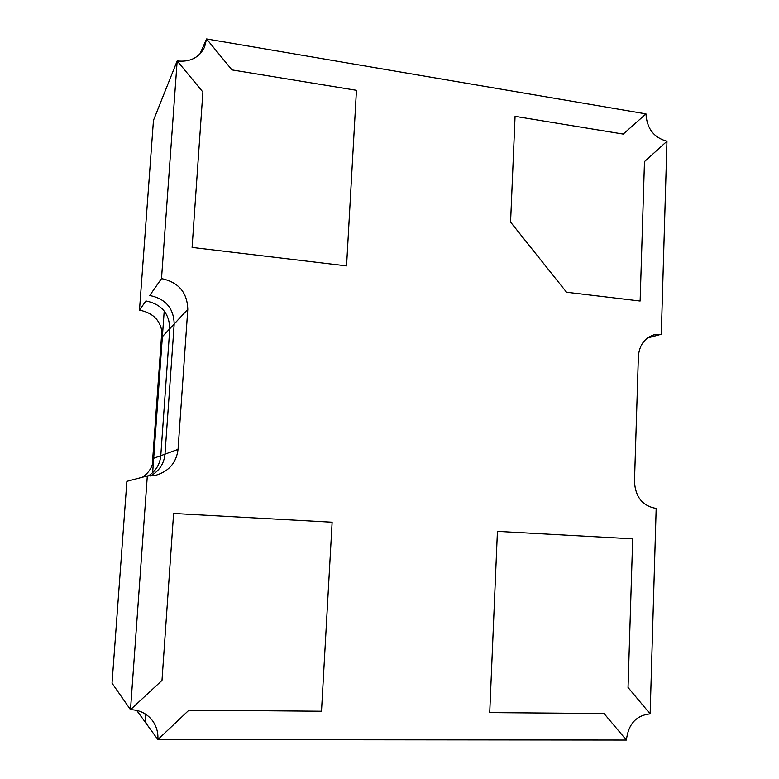<?xml version="1.0" encoding="UTF-8"?>
<svg xmlns="http://www.w3.org/2000/svg" width="779" height="779" viewBox="0 0 779 779"><rect width="100%" height="100%" fill="white"/><g stroke="black" fill="none" stroke-linecap="round" stroke-linejoin="round"><path stroke-width="1.17" d="M142.508 477.206C149.198 472.571 152.918 466.261 153.687 458.286L160.776 455.686C159.929 464.401 155.761 471.159 148.292 475.979C155.761 471.159 159.929 464.401 160.776 455.686L169.783 328.728L160.776 455.686L164.992 454.147C163.989 463.904 159.111 471.178 150.376 475.969C159.111 471.178 163.989 463.904 164.992 454.147L174.184 323.996L164.992 454.147L178.05 449.366L187.788 309.36C187.291 292.437 178.527 282.183 161.506 278.609L177.174 60.908C189.969 62.31 199.093 57.734 204.546 47.178L206.581 38.95L231.947 69.896L356.451 90.315L346.567 265.902L192.092 247.42L202.891 92.039L177.174 60.908L164.486 92.711L177.174 60.908L202.891 92.039L192.092 247.42L346.567 265.902L356.451 90.315L231.947 69.896L206.581 38.95L645.966 113.88L623.229 134.085L515.075 116.344L510.576 222.093L566.528 292.222L640.124 301.035L644.476 161.604L666.96 141.262L661.293 334.249L653.961 334.814C644.496 338.047 639.296 345.272 638.381 356.5L634.476 481.656C635.382 497.109 642.617 506.038 656.171 508.444L650.134 713.895C636.239 715.346 628.322 724.061 626.394 740.05L604.017 713.525L489.728 712.6L497.43 531.366L632.684 538.834L628.04 687.487L650.134 713.895L628.04 687.487L632.684 538.834L497.43 531.366L489.728 712.6L604.017 713.525L626.394 740.05L157.874 739.583L188.966 710.156L321.503 711.237L332.136 522.222L173.6 513.458L161.993 680.418L130.502 709.688L147.319 475.93L156.423 475.083C169.218 471.032 176.424 462.463 178.05 449.366M153.687 458.286L162.373 336.694L174.184 323.996C173.727 308.25 165.576 298.756 149.724 295.494L161.506 278.609M145.907 300.957C161.389 304.122 169.345 313.372 169.783 328.728C169.345 313.372 161.389 304.122 145.907 300.957L139.49 310.139L153.463 120.365L164.486 92.711M136.695 710.409L146.004 723.224L145.021 713.807L146.004 723.224L157.874 739.583L188.966 710.156L321.503 711.237L332.136 522.222L173.6 513.458L161.993 680.418L130.502 709.688L112.04 683.183L126.889 481.344L147.319 475.93M199.94 53.975L206.581 38.95L199.94 53.975M162.373 336.694C161.964 321.98 154.339 313.129 139.49 310.139M647.427 338.037L661.293 334.249M120.589 695.462L130.502 709.688C139.529 709.951 146.773 713.496 152.236 720.322C156.413 725.911 158.293 732.328 157.874 739.583L146.004 723.224M510.576 222.093L566.528 292.222L640.124 301.035L644.476 161.604L666.96 141.262C653.863 137.659 646.862 128.535 645.966 113.88L623.229 134.085L515.075 116.344L510.576 222.093M132.829 479.767L136.374 478.832M187.788 309.36L174.184 323.996C173.727 308.25 165.576 298.756 149.724 295.494M164.213 311.025L152.655 472.668M161.935 330.13L152.294 464.839"/></g></svg>
